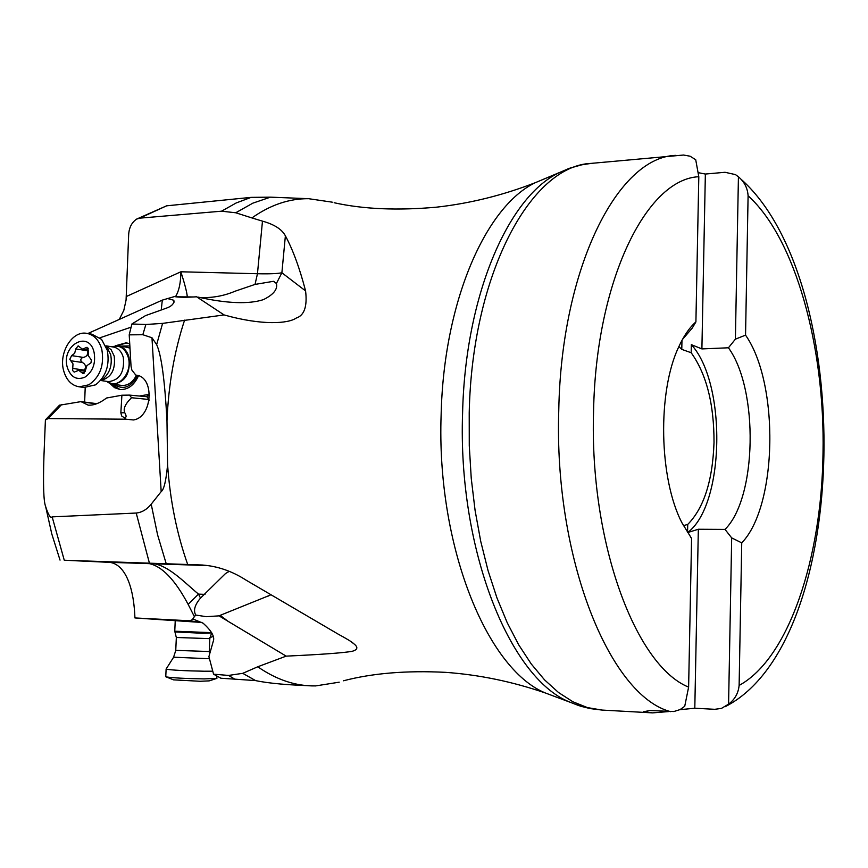 <?xml version="1.0" encoding="UTF-8"?>
<svg xmlns="http://www.w3.org/2000/svg" width="868" height="868" viewBox="0 0 868 868"><rect width="100%" height="100%" fill="white"/><g stroke="black" fill="none" stroke-linecap="round" stroke-linejoin="round"><path stroke-width="1.3" d="M134.931 617.94L189.864 620.794L200.53 622.378L134.931 617.94C133.466 579.075 121.314 562.41 108.109 562.29L64.265 560.229L201.929 565.003C217.336 566.034 232.103 571.111 246.208 580.225L338.032 634.052C347.081 638.946 352.365 642.212 353.884 643.817C358.375 647.278 357.746 649.796 351.985 651.358C342.665 652.942 320.726 654.537 286.169 656.132L257.753 666.776L242.758 673.329L228.534 675.434L213.571 674.186L220.906 678.234L234.805 679.156L228.534 675.434M149.415 563.115L136.211 513.042L52.156 516.872C50.463 518.435 48.282 514.941 45.603 506.391C43.606 501.552 43.053 484.843 43.942 456.275L45.407 419.938L46.525 418.701M84.641 402.09L85.205 387.616M87.831 333.529L162.305 300.122L174.414 296.574C178.83 297.399 186.229 297.464 196.645 296.791L224.085 314.932L162.587 323.384L145.867 324.491L131.903 323.981L129.213 334.853L131.035 366.188L131.871 370.083L135.831 375.128C154.905 376.278 152.735 417.313 133.433 419.96L125.979 419.201L48.185 418.571L45.407 419.938M119.393 319.196L123.82 310.332L126.077 300.089L128.648 234.989C128.985 227.85 131.632 222.555 136.602 219.105L139.65 218.161L221.524 211.195L235.727 212.768L251.915 217.933C270.295 204.924 289.196 198.512 308.617 198.696L270.458 197.155L251.102 197.372L166.613 205.824L136.602 219.105M200.53 622.378L201.994 622.399M189.864 620.794L193.369 619.166L203.21 623.257C211.456 630.765 214.841 636.656 213.365 640.931L208.906 656.609L213.571 674.186M270.154 595.155L220.168 615.347L228.089 621.325L219.04 615.857L206.334 616.692L195.712 615.043C193.195 610.399 194.801 604.757 200.519 598.095L198.512 594.113C184.276 582.493 165.799 562.149 148.829 563.527C161.915 566.099 175.011 579.705 188.128 604.334L194.389 616.66L192.631 619.188M136.211 513.042C141.864 512.467 146.866 509.516 151.206 504.199L161.177 491.603C163.933 489.802 166.07 480.872 167.589 464.825L166.982 420.796C168.511 384.741 174.381 351.193 184.58 320.151M129.213 334.853L142.829 334.722L151.965 337.75L161.177 491.603M59.458 405.226L80.974 401.624L88.113 405.128C93.711 405.519 99.842 403.153 106.514 398.021L121.9 395.222L120.847 412.81L124.775 412.734C123.017 408.817 125.285 403.815 131.556 397.728L148.949 399.497L149.057 400.788M145.759 396.633L147.636 395.971L147.245 394.669L139.412 396.036M149.546 395.363L147.636 395.971M131.556 397.728L129.484 395.103L146.898 396.73L148.949 399.497M96.142 403.587L97.824 403.294M149.513 393.942L147.245 394.669M99.907 337.804L131.057 327.182M129.733 343.771L126.175 342.806L115.585 345.735M109.932 383.461L114.522 387.649L120.034 389.526C128.03 389.841 134.182 385.251 138.489 375.768M161.242 309.984L162.305 300.122M187.238 296.455C186.946 292.386 184.819 284.151 180.869 271.782C180.783 282.805 178.971 291.127 175.455 296.748M126.337 296.509L180.869 271.782L257.46 273.735L262.472 221.145L251.915 217.933M308.617 198.696L332.281 202.179M339.225 682.183L315.626 685.915C288.827 685.156 268.809 683.387 255.593 680.599L234.805 679.156M211.282 633.662L212.172 633.705M228.089 621.325L286.169 656.132M195.712 615.043L194.389 616.66M209.926 637.568L213.213 636.483M229.228 571.361L225.485 573.574L200.519 598.095M219.04 615.857L220.168 615.347M188.128 604.334L198.512 594.113L205 594.385M197.915 297.073C226.928 303.518 248.747 304.375 263.395 299.644C273.496 294.653 277.847 289.261 276.425 283.467L273.409 281.319L255.029 284.422L235.13 291.192C224.476 295.728 213.278 297.865 201.528 297.605L199.987 297.529M276.425 283.467L281.883 272.769C277.283 273.702 269.145 274.017 257.46 273.735L255.029 284.422M175.846 296.802L193.727 296.964M262.472 221.145C274.288 224.411 281.926 229.304 285.388 235.825C292.939 249.832 299.677 268.201 305.579 290.921C307.424 306.426 304.299 315.475 296.194 318.079C288.176 323.688 262.125 325.619 224.085 314.932M200.215 299.2L196.645 296.791M167.253 298.462L173.676 300.23L174.077 302.173M131.903 323.981L145.498 315.626L166.016 308.281C171.104 306.578 173.774 304.125 174.045 300.925M698.74 172.765L705.359 174.045L725.03 172.287L735.489 174.62L738.429 176.801C744.375 181.813 747.598 188.15 748.097 195.788L745.547 335.135C779.507 383.428 777.522 506.077 741.739 542.869L731.681 537.878L725.008 529.404C756.983 497.982 758.827 389.461 728.436 347.786L701.897 348.914L691.34 344.661L691.178 352.733L681.781 349.381L678.885 346.592M741.739 542.869L739.124 685.416C738.332 693.261 734.816 699.489 728.577 704.132L721.449 708.407L714.765 709.308L694.801 708.234L679.915 709.677M668.935 711.554L652.606 712.878L643.589 711.695L650.11 710.523L673.85 711.532L680.132 709.568L684.733 706.281L688.617 687.12L691.579 538.453L690.396 536.88M682.378 339.583L692.338 327.941L695.908 321.909L698.805 176.725L695.713 159.723L690.093 156.207L683.561 155.036L591.314 163.368C530.956 165.506 471.997 273.724 469.219 412.821L469.273 445.675L471.248 478.387L475.089 510.438L480.731 541.35L488.066 570.645L496.952 597.9L507.238 622.747L518.728 644.848L531.249 663.966L544.583 679.904L558.536 692.523L572.88 701.756L587.441 707.594L602.001 710.067L652.606 712.878M683.42 525.65L687.727 524.424C703.883 508.073 712.65 480.764 714.017 442.517C714.114 404.108 706.498 374.184 691.178 352.733M695.908 321.909C689.431 327.627 683.691 336.003 678.668 347.048C657.271 391.826 658.986 479.201 682.118 523.111L691.579 538.453M687.727 524.424L687.565 532.594L698.339 529.252L725.008 529.404M691.34 344.661C726.95 383.526 724.747 505.393 687.565 532.594M728.436 347.786L735.391 339.171L745.547 335.135M728.577 704.132L731.681 537.878M694.801 708.234L698.339 529.252M735.391 339.171L738.429 176.801M701.897 348.914L705.359 174.045M681.781 349.381L681.966 340.354M166.982 420.796C164.801 380.217 161.361 354.817 156.652 344.607L151.965 337.75M124.775 412.734C126.63 415.956 126.5 417.649 124.384 417.812L125.979 419.201M124.384 417.812L121.639 415.946L120.847 412.81M129.484 395.103L121.9 395.222M120.012 389.526L110.811 383.775M116.518 345.703L126.999 342.936M129.853 345.941L119.762 346.104M114.023 384.35C123.234 390.361 131.09 387.399 137.589 375.475M136.439 375.226C132.837 382.343 127.943 385.75 121.759 385.446L121.129 385.349M126.793 347.243L129.983 348.155M174.761 631.22L211.629 632.653M166.189 668.935L166.113 669.141C171.669 670.15 184.45 670.845 204.436 671.224L212.779 671.192M173.177 679.709L166.189 676.91C173.079 677.941 185.709 678.602 204.088 678.906L216.913 678.385M173.557 679.861L200.15 681.271L209.188 680.881L216.306 678.57M111.679 346.755L117.831 345.789C123.332 346.755 127.075 350.618 129.039 357.388C130.601 373.479 125.187 382.419 112.786 384.177L106.493 381.334M87.462 333.464L91.9 334.202L101.556 339.355L107.285 350.281C109.91 365.124 106.004 376.647 95.567 384.849L84.022 387.475M101.795 349.413C104.442 365.146 100.113 376.951 88.818 384.817L79.346 386.835C71.567 385.566 66.315 380.119 63.603 370.517C58.623 352.864 72.066 330.73 86.399 333.29C93.961 334.636 99.093 340.006 101.795 349.413M94.07 352.267C95.914 363.312 92.876 371.613 84.956 377.146C76.536 380.542 70.612 377.2 67.205 367.121C60.977 345.312 88.981 329.547 94.07 352.267M72.597 370.495L74.171 372.122L78.749 370.31L83.057 373.62L85.4 370.549L86.876 365.645L90.945 362.889L91.4 360.025L88.189 355.511L88.471 350.976L87.039 347.287L82.352 349.12L78.142 345.865L75.776 348.936L74.659 353.319L71.621 355.609L69.809 359.319L72.999 363.909L72.597 370.495M83.903 371.07L84.391 370.137C86.312 366.86 85.672 364.321 82.482 362.52L80.963 361.001L80.8 359.591L81.679 358.061L83.285 357.399C86.865 356.694 88.243 354.48 87.429 350.77L87.245 349.891M208.461 565.589L108.109 562.29M201.539 564.981L202.917 565.046M52.156 516.872L64.265 560.229M48.185 418.571L61.595 404.586M166.613 205.824L139.65 218.161M221.524 211.195L236.15 202.982L251.102 197.372M235.727 212.768L252.881 203.145L270.458 197.155M255.593 680.599L242.758 673.329M315.626 685.915C295.988 686.284 276.697 679.904 257.753 666.776M187.694 564.482C176.812 533.733 170.106 500.51 167.589 464.825M557.061 697.351L545.299 692.957C486.438 668.794 436.344 544.854 441.139 414.524C443.7 302.075 485.494 206.486 535.317 182.681L546.905 177.832M305.579 290.921L281.883 272.769L285.388 235.825M568.649 168.587L558.699 172.906C507.964 197.166 465.172 296.216 462.59 413.114C457.707 548.619 509.104 677.235 569.05 701.821L579.151 705.738M670.573 711.651C609.727 695.724 553.871 558.428 558.764 410.39L558.775 410.021C561.368 267.485 617.886 157.13 675.608 155.372M688.617 687.12C635.55 665.756 589.405 542.153 593.56 411.682C595.795 281.048 646.4 178.96 698.805 176.725M748.097 195.788C795.598 238.689 825.132 347.536 823.016 453.02C821.779 558.352 788.654 658.606 739.124 685.416M142.829 334.722L145.867 324.491M156.652 344.607L162.587 323.384M124.905 418.343L123.929 419.363M96.467 403.826L81.527 401.895M166.211 563.712L157.575 534.786L151.206 504.199M175.097 631.904L202.45 633.282L211.759 632.88M176.345 637.481L209.817 638.642L211.51 633.271M175.759 650.371L209.253 651.521L209.817 638.729M173.633 657.206L209.47 658.736M111.918 346.799C119.741 344.65 125.198 348.209 128.29 357.464C132.988 373.131 117.126 390.557 106.731 381.367M105.994 345.844L113.198 347.005C118.157 347.873 121.531 351.356 123.31 357.464C124.71 371.992 119.817 380.043 108.641 381.638L107.795 381.519M106.124 346.017L111.104 349.674L114.185 356.043C115.759 369.421 111.408 377.537 101.144 380.379M108.066 381.551L100.938 380.542M106.504 346.571L110.659 354.513C112.569 365.265 109.737 373.62 102.164 379.566M81.7 372.578L84.554 372.99M84.391 370.137L72.728 368.433M82.482 362.52L70.818 360.762M83.285 357.399L71.621 355.609M87.429 350.77L75.776 348.936M88.373 348.307L85.563 347.862M45.603 506.391L51.787 533.928L60.033 560.11M59.566 405.117L45.7 419.569M602.001 710.067L590.121 708.581L580.681 706.216L545.299 692.957C512.294 681.597 479.017 674.729 445.468 672.342C406.43 670.378 372.437 673.199 343.511 680.783M353.884 643.817L350.466 641.268M270.132 595.144L267.713 596.305M274.114 281.492L273.409 281.319M334.158 202.743C363.377 209.199 397.457 210.674 436.42 207.181C469.827 203.481 502.789 195.322 535.317 182.681L570.157 168.045L581.853 164.801L591.314 163.368M740.317 178.602C855.501 279.246 853.027 641.506 725.171 706.704M96.869 403.674L81.028 401.624M126.902 342.914L126.175 342.806M174.761 631.307L175.227 620.859M166.07 669.12L173.557 657.315L175.748 650.468L176.334 637.557L174.783 631.307M209.459 654.667L209.242 651.618M216.816 678.244L216.913 676.107M165.766 676.769L166.113 669.141M112.786 384.177L121.759 385.446M118.58 345.909L129.961 347.753M79.346 386.835L84.869 387.584M85.357 371.276L78.955 370.343M88.666 350.119L82.352 349.12"/></g></svg>
